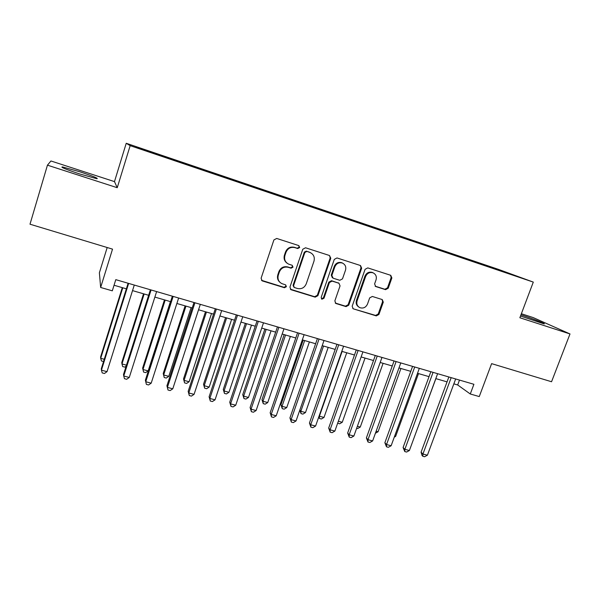 <?xml version="1.0" encoding="UTF-8"?>
<svg xmlns="http://www.w3.org/2000/svg" width="600" height="600" viewBox="0 0 600 600"><rect width="100%" height="100%" fill="white"/><g stroke="black" fill="none" stroke-linecap="round" stroke-linejoin="round"><path stroke-width="0.9" d="M299.67 247.522L298.8 245.595L276.72 238.455L273.907 239.917L261.105 278.228L262.2 280.875L284.468 287.73L286.403 286.702L285.638 284.865L281.805 283.605C278.52 281.752 277.358 278.933 278.303 275.153L279.368 271.987C281.153 268.02 284.115 266.46 288.248 267.308L291.075 268.192L293.01 267.173L292.2 265.29L288.668 264.142C285.21 262.312 283.957 259.425 284.925 255.487L285.998 252.3C287.79 248.31 290.76 246.75 294.9 247.627L297.728 248.542L299.67 247.522M287.123 263.228C284.423 261.21 283.53 258.517 284.438 255.15L285.51 251.978C287.295 247.987 290.25 246.435 294.382 247.312L297.202 248.22L299.145 247.2L298.748 245.58M261.472 280.305L283.98 287.317L285.907 286.29L285.69 284.888M280.072 282.45C277.718 280.433 276.968 277.868 277.83 274.77L278.895 271.612C280.673 267.653 283.627 266.093 287.752 266.94L290.572 267.825L292.507 266.805L292.207 265.29M520.507 316.02L543.998 323.85C546.96 324.233 532.185 318.428 521.798 315.09L520.957 314.82M79.838 171.788L62.43 166.913C60.127 167.002 65.843 169.335 79.59 173.925L96.81 178.725C98.948 178.583 93.285 176.273 79.838 171.788M487.178 265.62L495.915 268.702L487.178 265.62M385.575 289.665L388.215 288.24L391.868 277.95L390.743 275.317L367.778 267.892L365.093 269.317L352.17 306.24L353.19 308.79L376.282 315.892L378.915 314.468L383.288 302.138L382.245 299.565L372.337 296.46L369.683 297.885L367.515 304.043C365.858 307.493 363.3 308.7 359.85 307.665C357.202 306.202 356.288 303.923 357.105 300.81L365.618 276.532C367.185 273.188 369.645 271.942 373.005 272.798C375.877 274.215 376.882 276.577 376.035 279.87L374.61 283.905L375.697 286.522L385.575 289.665L384.862 289.252L387.502 287.835L391.14 277.575L390.555 275.257M47.445 165.165L117.24 187.71L114.48 181.613L50.932 160.98L47.445 165.165L30 224.205L112.523 249.135L100.65 287.475L112.305 290.827L115.792 279.653L473.903 384.293L470.28 393.982L479.257 396.57L491.618 363.638L551.55 381.743L570 333.945L533.13 317.558L521.362 313.74M117.24 187.71L130.163 145.657L533.295 282.097L519.855 317.745L570 333.945M330.78 258.255L329.49 255.51L305.55 247.778L302.782 249.233L289.942 287.1L291.015 289.718L315.18 297.15L317.895 295.695L330.78 258.255L330.18 257.918L329.543 255.532M337.013 257.947L360.502 265.538L361.657 268.215L348.743 305.183L346.065 306.623L335.88 303.48L334.845 300.907L340.058 285.885L338.955 283.252L332.123 281.1L329.407 282.54L323.985 298.252L321.923 299.205L321.188 297.397L334.29 259.388L337.013 257.947M142.312 148.95L153.127 152.558L142.312 148.95M130.163 145.657L126.233 143.273L498.42 269.37L533.295 282.097M476.243 262.68L476.482 262.028L159.097 154.507L160.252 155.512M476.482 262.028L515.43 275.767L502.575 271.597L164.61 157.192L138.15 148.028L136.2 146.933L160.343 155.115M107.183 247.522L99.382 272.805L100.65 287.475M114.48 181.613L126.233 143.273M453.847 383.85L457.68 384.96L470.28 393.982M114.045 285.248L126.36 288.817M132.532 290.61L148.642 295.282M154.868 297.09L170.595 301.657M176.873 303.48L192.225 307.928M198.555 309.765L213.54 314.115M219.915 315.968L234.548 320.212M240.968 322.072L255.255 326.22M261.712 328.095L275.663 332.145M282.165 334.028L295.785 337.98M302.325 339.877L315.623 343.74M322.207 345.645L335.183 349.418M341.805 351.337L354.472 355.013M361.125 356.94L373.5 360.532M380.183 362.475L392.265 365.978M398.978 367.928L410.775 371.347M417.518 373.305L429.03 376.65M435.81 378.615L447.045 381.877M459.495 380.085L457.68 384.96M482.475 264.795L482.438 264.21M290.332 289.2L314.625 296.715L317.332 295.267L330.18 257.918M306.795 251.46L304.86 252.48L293.58 285.683L294.337 287.52L297.472 288.495C301.553 289.305 304.478 287.752 306.248 283.83L313.965 261.233C314.955 257.212 313.665 254.317 310.095 252.532L306.255 251.138L304.327 252.15L304.86 252.48M293.805 287.093L293.077 285.27L304.327 252.15M310.822 252.862L309.75 252.413M306.255 251.138L309.202 252.09M335.243 303.022L345.442 306.173L348.112 304.74L360.998 267.855L360.39 265.5M338.94 283.245L331.53 280.702L328.822 282.15L323.415 297.825L323.985 298.252M321.397 298.793L323.415 297.825M345.495 270.21C346.335 266.888 345.293 264.495 342.368 263.04C338.925 262.163 336.42 263.415 334.837 266.805L331.845 275.49L333.127 278.197L339.795 280.298L342.495 278.858L345.495 270.21M342.757 263.212L341.745 262.695C338.31 261.81 335.812 263.062 334.237 266.445L334.837 266.805M332.362 277.755L331.252 275.108L334.237 266.445M375.127 286.163L384.862 289.252M373.26 272.895L372.322 272.423C368.962 271.575 366.51 272.82 364.942 276.157L365.618 276.532M358.702 306.96C356.415 305.4 355.673 303.21 356.46 300.375L364.942 276.157M353.19 308.79L375.593 315.428L378.225 314.002L382.582 301.702L382.125 299.52M122.288 287.64L100.605 356.925L100.695 358.327L104.265 359.272M122.775 287.782L100.695 358.327L101.445 360.968L103.56 361.522M128.108 283.252L101.325 368.64L101.422 370.185L128.64 283.41M107.032 371.647L104.445 373.5L102.21 372.915L101.422 370.185L107.032 371.647L134.28 285.053M143.528 293.798L121.77 362.535L121.98 363.96L126.465 365.153M144.142 293.978L121.98 363.96L122.67 366.562L124.778 367.118L126.15 366.142M164.468 299.88L142.635 368.07L142.965 369.517L148.163 370.897L170.422 301.605M165.203 300.09L142.965 369.517L143.595 372.082L145.672 372.63L148.163 370.897M185.115 305.865L163.215 373.522L163.657 374.993L168.788 376.35L191.108 307.605M185.962 306.112L163.657 374.993L164.227 377.528L163.215 373.522M168.788 376.35L166.275 378.067L164.227 377.528M205.47 311.775L183.51 378.907L184.065 380.4L189.127 381.735L211.515 313.53M206.438 312.053L184.065 380.4L184.583 382.897L183.51 378.907M189.127 381.735L186.6 383.43L184.583 382.897M150.39 289.763L123.51 374.438L123.743 376.013L151.072 289.957M129.27 377.452L126.667 379.275L124.462 378.705L123.743 376.013L129.27 377.452L156.623 291.585M172.35 296.183L145.38 380.153L145.74 381.75L173.16 296.415M151.192 383.168L148.567 384.967L146.392 384.405L145.74 381.75L151.192 383.168L178.635 298.013M193.987 302.505L166.928 385.785L167.415 387.397L194.925 302.775M172.785 388.8L170.145 390.577L168.007 390.022L167.415 387.397L172.785 388.8L200.317 304.35M168.007 390.022L166.928 385.785M215.31 308.73L188.167 391.335L188.782 392.97L216.375 309.045M194.07 394.35L191.415 396.112L189.3 395.558L188.782 392.97L194.07 394.35L221.685 310.597M189.3 395.558L188.167 391.335M225.555 317.603L203.528 384.21L204.195 385.725L209.183 387.045L231.638 319.365M226.627 317.918L204.195 385.725L204.653 388.2L203.528 384.21M209.183 387.045L206.64 388.725L204.653 388.2M236.317 314.873L209.1 396.803L209.835 398.46L237.51 315.218M215.048 399.825L212.377 401.558L210.3 401.018L209.835 398.46L215.048 399.825L242.745 316.748M210.3 401.018L209.1 396.803M245.355 323.347L223.275 389.445L224.048 390.975L228.968 392.28L251.475 325.125M246.54 323.692L224.048 390.975L224.452 393.42L223.275 389.445M228.968 392.28L226.417 393.938L224.452 393.42M257.032 320.925L229.74 402.195L230.587 403.875L258.337 321.308M235.733 405.217L233.048 406.928L230.993 406.395L230.587 403.875L235.733 405.217L263.498 322.815M230.993 406.395L229.74 402.195M264.892 329.017L242.752 394.612L243.638 396.165L248.49 397.447L271.05 330.803M266.183 329.392L243.638 396.165L243.983 398.572L242.752 394.612M248.49 397.447L245.917 399.082L243.983 398.572M277.447 326.888L250.087 407.513L251.048 409.207L278.865 327.3M256.118 410.535L253.417 412.23L251.392 411.697L251.048 409.207L256.118 410.535L283.95 328.793M251.392 411.697L250.087 407.513M284.16 334.612L261.975 399.713L262.957 401.272L267.743 402.548L290.362 336.405M285.555 335.017L262.957 401.272L263.25 403.658L261.975 399.713M267.743 402.548L265.163 404.168L263.25 403.658M297.57 332.767L270.15 412.755L271.222 414.472L299.1 333.218M276.218 415.778L273.502 417.45L271.507 416.933L271.222 414.472L276.218 415.778L304.118 334.68M271.507 416.933L270.15 412.755M303.173 340.125L280.942 404.737L282.022 406.32L286.748 407.572L309.405 341.933M304.665 340.56L282.022 406.32L282.263 408.675L280.942 404.737M286.748 407.572L284.153 409.178L282.263 408.675M317.415 338.565L289.928 417.923L291.112 419.662L319.05 339.045M296.04 420.945L293.31 422.603L291.345 422.085L291.112 419.662L296.04 420.945L323.993 340.493M291.345 422.085L289.928 417.923M323.528 346.028L300.832 411.3L305.498 412.537L328.2 347.385M299.858 409.972L300.832 411.3L301.028 413.625L299.782 410.175M305.498 412.537L302.888 414.12L301.028 413.625M336.975 344.288L309.442 423.022L310.725 424.778L338.722 344.798M315.585 426.045L312.847 427.68L310.905 427.17L310.725 424.778L315.585 426.045L343.597 346.215M310.905 427.17L309.442 423.022M342.127 351.428L319.395 416.213L324 417.435L346.74 352.77M319.147 415.897L319.545 418.515L318.78 416.947M324 417.435L321.382 418.995L319.545 418.515M356.272 349.92L328.68 428.055L330.067 429.817L358.118 350.46M334.868 431.07L332.115 432.683L330.195 432.188L330.067 429.817L334.868 431.07L362.925 351.862M330.195 432.188L328.68 428.055M338.355 421.23L342.255 422.265L365.04 358.08M342.255 422.265L339.63 423.81L337.673 423.158M337.815 423.33L337.793 422.812M375.3 355.485L347.663 433.013L349.147 434.798L377.243 356.048M353.88 436.028L351.112 437.625L349.23 437.138L349.147 434.798L353.88 436.028L381.983 357.435M349.23 437.138L347.663 433.013M394.065 360.968L366.39 437.903L367.972 439.702L396.105 361.56M372.638 440.925L369.862 442.5L367.995 442.013L367.972 439.702L372.638 440.925L400.785 362.925M367.995 442.013L366.39 437.903M412.575 366.375L384.862 442.732L386.535 444.548L414.713 366.998M391.14 445.748L388.357 447.308L386.513 446.827L386.535 444.548L391.14 445.748L419.325 368.347M386.513 446.827L384.862 442.732M357.375 426.263L360.278 427.035L383.1 363.315M360.278 427.035L357.645 428.565L356.64 428.303M376.132 431.228L378.067 431.745L400.92 368.49M378.067 431.745L375.405 433.252M394.643 436.132L395.632 436.395L418.507 373.597M395.632 436.395L394.268 437.16M430.838 371.715L403.088 447.495L404.857 449.325L433.065 372.36M409.395 450.51L406.597 452.048L404.783 451.575L404.857 449.325L409.395 450.51L437.618 373.688M404.783 451.575L403.088 447.495M412.905 440.963L435.877 378.63M448.86 376.972L421.072 452.197L422.925 454.035L451.17 377.655M427.41 455.205L424.605 456.728L422.812 456.263L422.925 454.035L427.41 455.205L455.662 378.968M422.812 456.263L422.07 455.52L421.072 452.197M294.382 247.312L294.9 247.627M285.51 251.978L285.998 252.3M284.438 255.15L284.925 255.487M290.572 267.825L291.075 268.192M287.752 266.94L288.248 267.308M278.895 271.612L279.368 271.987M277.83 274.77L278.303 275.153M283.98 287.317L284.468 287.73M262.05 280.582L262.485 280.987M297.202 248.22L297.728 248.542M317.332 295.267L317.895 295.695M314.625 296.715L315.18 297.15M290.775 289.403L291.278 289.815M293.077 285.27L293.58 285.683M360.998 267.855L361.657 268.215M348.112 304.74L348.743 305.183M345.442 306.173L346.065 306.623M335.513 303.127L336.112 303.57M338.183 282.795L338.79 283.192M331.53 280.702L332.123 281.1M328.822 282.15L329.407 282.54M331.252 275.108L331.845 275.49M375.135 286.17L375.825 286.567M356.46 300.375L357.105 300.81M382.582 301.702L383.288 302.138M378.225 314.002L378.915 314.468M375.593 315.428L376.282 315.892M352.778 308.423L353.415 308.88M391.14 277.575L391.868 277.95M387.502 287.835L388.215 288.24M62.25 167.52L62.43 166.913M261.765 280.478L262.2 280.875M290.513 289.298L291.015 289.718M309.548 252.21L310.095 252.532M335.28 303.038L335.88 303.48M338.347 282.855L338.955 283.252M321.428 298.83L321.923 299.205M341.745 262.695L342.368 263.04M375.225 286.245L375.697 286.522M372.322 272.423L373.005 272.798"/></g></svg>
